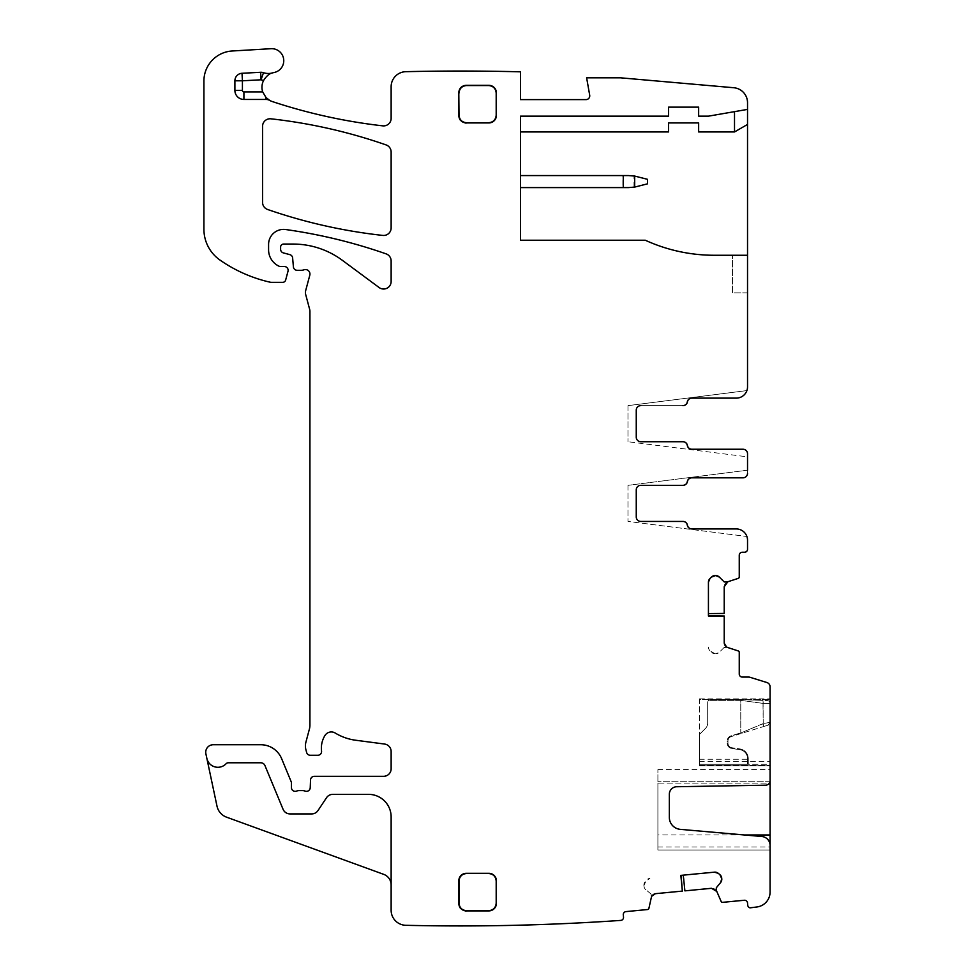 <?xml version="1.0" encoding="UTF-8"?>
<svg xmlns="http://www.w3.org/2000/svg" width="974" height="974" viewBox="0 0 974 974"><rect width="100%" height="100%" fill="white"/><g stroke="black" fill="none" stroke-linecap="round" stroke-linejoin="round"><path stroke-width="0.73" stroke-dasharray="4.87 3.65" d="M458.803 115.407L458.803 92.859M488.875 122.931L466.327 122.931M496.399 92.859L496.399 115.407M466.327 85.335L488.875 85.335M496.399 880.825L496.399 903.385A7.524 7.524 0 0 1 488.875 910.897L466.327 910.897A7.524 7.524 0 0 1 458.803 903.385L458.803 880.825A7.524 7.524 0 0 1 466.327 873.301L488.875 873.301A7.524 7.524 0 0 1 496.399 880.825A7.524 7.524 0 0 0 488.875 873.301M270.906 118.816A7.524 7.524 0 0 0 262.566 126.291L262.566 202.373A7.524 7.524 0 0 0 267.619 209.483A526.313 526.313 0 0 0 382.794 235.416A7.524 7.524 0 0 0 391.134 227.94L391.134 152.017A7.524 7.524 0 0 0 386.094 144.919A526.313 526.313 0 0 0 270.906 118.816M747.533 255.261L747.533 292.857L747.533 255.261L714.186 255.261A165.41 165.41 0 0 1 645.275 240.225L520.457 240.225L520.457 116.162L668.578 116.162L668.578 107.14L698.65 107.14L698.65 116.162L708.427 116.162L747.533 109.392M682.47 891.088L655.904 893.633L651.387 897.2L648.903 908.365A1.51 1.51 0 0 1 647.588 909.533L625.99 911.603A3.007 3.007 0 0 0 623.287 914.89L623.506 917.131A3.007 3.007 0 0 1 620.962 920.393A2329.333 2329.333 0 0 1 405.817 925.3A15.036 15.036 0 0 1 391.134 910.264L391.134 884.964A11.274 11.274 0 0 0 383.719 874.36L226.577 817.174A15.036 15.036 0 0 1 217.007 806.168L205.891 753.815A7.524 7.524 0 0 1 213.245 744.733L260.788 744.733A22.56 22.56 0 0 1 281.632 758.661L291.153 781.647A3.762 3.762 0 0 1 291.433 783.084L291.433 787.589A3.762 3.762 0 0 0 296.546 791.095A7.524 7.524 0 0 1 299.249 790.596L302.415 790.596A7.524 7.524 0 0 1 305.118 791.095A3.762 3.762 0 0 0 310.219 787.747L310.536 779.918A3.762 3.762 0 0 1 314.285 776.315L383.622 776.315A7.524 7.524 0 0 0 391.134 768.79L391.134 751.502A7.524 7.524 0 0 0 384.596 744.051L355.693 740.24A52.633 52.633 0 0 1 335.239 733.045A7.524 7.524 0 0 0 324.939 735.528A24.058 24.058 0 0 0 321.542 751.051A3.762 3.762 0 0 1 317.804 755.264L310.268 755.264A3.762 3.762 0 0 1 306.64 752.476L305.933 749.834A15.036 15.036 0 0 1 305.933 742.042L309.415 729.039A15.036 15.036 0 0 0 309.927 725.143L309.927 311.363A7.524 7.524 0 0 0 309.671 309.428L305.678 294.501A7.524 7.524 0 0 1 305.678 290.605L309.793 275.228A4.517 4.517 0 0 0 303.876 269.822A7.524 7.524 0 0 1 301.258 270.297L297.155 270.297A3.762 3.762 0 0 1 293.405 266.864L292.626 257.94A3.762 3.762 0 0 0 289.85 254.64L283.397 252.911A3.762 3.762 0 0 1 280.609 249.283L280.609 247.067A3.007 3.007 0 0 1 283.617 244.06L293.101 244.06A82.705 82.705 0 0 1 342.3 260.277L379.142 287.549A7.524 7.524 0 0 0 391.134 281.498L391.134 260.959A7.524 7.524 0 0 0 386.094 253.861A526.313 526.313 0 0 0 285.711 229.535A15.036 15.036 0 0 0 268.58 244.437L268.58 249.819A18.043 18.043 0 0 0 279.027 266.194A3.762 3.762 0 0 0 280.609 266.535L284.371 266.535A3.762 3.762 0 0 1 288 271.271L285.638 280.098A3.007 3.007 0 0 1 282.728 282.326L271.563 282.326A7.524 7.524 0 0 1 269.883 282.143A142.861 142.861 0 0 1 220.027 260.095A37.596 37.596 0 0 1 203.919 229.243L203.919 81.012A30.072 30.072 0 0 1 232.226 50.989L271.028 48.7A12.029 12.029 0 0 1 283.665 59.183A12.029 12.029 0 0 1 274.071 72.514A15.036 15.036 0 0 0 272.27 101.54A547.364 547.364 0 0 0 382.77 125.853A7.524 7.524 0 0 0 391.134 118.378L391.134 86.723A15.036 15.036 0 0 1 405.817 71.686A2329.333 2329.333 0 0 1 520.457 71.82L520.457 99.616L585.983 99.616A3.762 3.762 0 0 0 589.696 95.209L586.628 77.81L620.462 77.81L733.799 87.733A15.036 15.036 0 0 1 747.533 102.708L747.533 386.836A11.274 11.274 0 0 1 736.247 398.123A11.274 11.274 0 0 0 746.888 390.586A11.274 11.274 0 0 1 736.247 398.123L691.759 398.123A4.517 4.517 0 0 0 687.315 401.872A4.517 4.517 0 0 1 682.859 405.634L640.758 405.634A4.517 4.517 0 0 0 636.253 410.151L636.253 437.216L636.253 410.151A4.517 4.517 0 0 1 640.758 405.634L682.993 405.634A4.517 4.517 0 0 0 687.437 401.872A4.517 4.517 0 0 1 691.893 398.123L736.247 398.123M636.253 410.151L636.253 437.216A4.517 4.517 0 0 0 640.758 441.721L682.859 441.721A4.517 4.517 0 0 1 687.315 445.483A4.517 4.517 0 0 0 691.759 449.245L743.016 449.245A4.517 4.517 0 0 1 747.533 453.75L747.533 456.855L627.974 441.721L747.533 456.855M747.533 470.199L627.974 485.332L747.533 470.199L747.533 473.303L747.533 453.75A4.517 4.517 0 0 0 743.016 449.245A4.517 4.517 0 0 1 747.533 453.75M719.372 577.107L724.534 581.953L727.334 581.916L738.219 578.386A1.51 1.51 0 0 0 739.254 576.949L739.254 555.265A3.007 3.007 0 0 1 742.261 552.258L744.513 552.258A3.007 3.007 0 0 0 747.533 549.251L747.533 540.217A11.274 11.274 0 0 0 736.247 528.943L691.759 528.943A4.517 4.517 0 0 1 687.315 525.181A4.517 4.517 0 0 0 682.859 521.431L640.758 521.431A4.517 4.517 0 0 1 636.253 516.914L636.253 489.849A4.517 4.517 0 0 1 640.758 485.332L682.859 485.332A4.517 4.517 0 0 0 687.315 481.57A4.517 4.517 0 0 1 691.759 477.82L743.016 477.82A4.517 4.517 0 0 0 747.533 473.303A4.517 4.517 0 0 1 743.016 477.82A4.517 4.517 0 0 0 747.533 473.303M746.888 536.479A11.274 11.274 0 0 0 736.247 528.943A11.274 11.274 0 0 1 746.888 536.479L627.974 521.431L746.888 536.479M711.397 577.107L709.973 578.532M708.427 582.257L708.427 615.994M724.218 615.885L724.218 642.56L727.334 647.406L738.219 650.936A1.51 1.51 0 0 1 739.254 652.361L739.254 674.057A3.007 3.007 0 0 0 742.261 677.064L748.616 677.064A4.517 4.517 0 0 1 749.956 677.271L766.915 682.531A4.517 4.517 0 0 1 770.081 686.84L770.081 892.05A15.036 15.036 0 0 1 756.956 906.964A2329.333 2329.333 0 0 1 750.004 907.853A3.007 3.007 0 0 1 747.74 905.223L747.533 902.971A3.007 3.007 0 0 0 744.246 900.268L722.659 902.338A1.51 1.51 0 0 1 721.137 901.437L716.572 890.954L716.267 888.154L720.614 882.554M770.081 780.673L770.081 781.708M770.081 849.998L770.081 845.481A9.022 9.022 0 0 0 761.851 836.496L680.315 829.361A12.029 12.029 0 0 1 669.333 817.381L669.333 794.26A7.524 7.524 0 0 1 676.723 786.736L765.649 785.19A4.517 4.517 0 0 0 768.717 783.912L657.9 783.912L657.9 769.545L657.9 849.998L770.081 849.998L657.9 849.998L657.9 783.912L768.717 783.912L769.959 781.708L657.9 781.708L769.959 781.708M770.081 765.783L770.081 761.327L770.081 765.783L699.405 765.783L770.081 765.783L699.405 765.783L699.405 764.286L699.405 765.783L770.081 765.783M770.081 699.624L770.081 764.286L699.405 764.286L699.405 698.869L699.405 699.624L770.081 699.624L770.081 764.286L699.405 764.286L699.405 699.624L770.081 699.624M719.847 874.628L718.288 873.337M714.441 872.156L680.85 875.383M643.899 885.646L643.948 886.17A5.26 5.26 0 0 0 645.835 889.725L643.899 885.646L646.359 880.228A5.26 5.26 0 0 1 649.926 878.341L645.08 881.787A5.26 5.26 0 0 0 643.899 885.646M391.134 884.964L391.134 816.918A22.56 22.56 0 0 0 368.574 794.358L332.791 794.358L368.574 794.358A22.56 22.56 0 0 1 391.134 816.918A22.56 22.56 0 0 0 368.574 794.358L332.791 794.358A7.524 7.524 0 0 0 326.521 797.718L317.999 810.551L326.521 797.718A7.524 7.524 0 0 1 332.791 794.358A7.524 7.524 0 0 0 326.521 797.718L317.999 810.551A7.524 7.524 0 0 1 311.741 813.911A7.524 7.524 0 0 0 317.999 810.551A7.524 7.524 0 0 1 311.741 813.911L290.008 813.911A7.524 7.524 0 0 1 283.057 809.26A7.524 7.524 0 0 0 290.008 813.911A7.524 7.524 0 0 1 283.057 809.26L264.952 765.564A4.517 4.517 0 0 0 260.788 762.776L228.306 762.776A3.007 3.007 0 0 0 226.102 763.726A11.274 11.274 0 0 1 206.853 758.356A11.274 11.274 0 0 0 226.102 763.726A11.274 11.274 0 0 1 206.853 758.356M260.655 72.283A7.524 7.524 0 0 1 263.491 72.685A15.036 15.036 0 0 0 272.683 72.855A15.036 15.036 0 0 1 263.491 72.685A7.524 7.524 0 0 0 260.655 72.283L242.015 73.281A7.524 7.524 0 0 0 234.892 80.793L234.892 90.424A9.022 9.022 0 0 0 243.914 99.445L266.012 99.445A7.524 7.524 0 0 1 269.676 100.395A7.524 7.524 0 0 0 266.012 99.445M520.457 187.592L520.457 175.563L622.873 175.563L622.873 187.592L520.457 187.592L520.457 175.563M520.457 131.953L668.578 131.953L668.578 122.931L698.65 122.931L698.65 131.953L734.506 131.953L747.533 124.428M747.533 292.857L732.485 292.857L732.485 255.261L732.485 292.857L747.533 292.857M627.974 405.634L746.888 390.586L627.974 405.634L627.974 441.721L627.974 405.634M636.253 489.849L636.253 516.914L636.253 489.849A4.517 4.517 0 0 1 640.758 485.332L682.993 485.332A4.517 4.517 0 0 0 687.437 481.57A4.517 4.517 0 0 1 691.893 477.82L743.016 477.82M627.974 485.332L627.974 521.431L627.974 485.332M636.253 516.914A4.517 4.517 0 0 0 640.758 521.431L682.993 521.431A4.517 4.517 0 0 1 687.437 525.181A4.517 4.517 0 0 0 691.893 528.943L736.247 528.943M727.858 581.746A5.26 5.26 0 0 0 724.218 586.75L724.218 613.316L708.427 613.316M708.427 647.065A5.26 5.26 0 0 0 709.973 650.79L708.427 647.065M727.334 647.406L724.534 647.369A0.755 0.755 0 0 0 723.999 647.588L727.103 647.369A0.755 0.755 0 0 1 727.334 647.406M723.999 647.588L719.372 652.215L715.646 653.761A5.26 5.26 0 0 0 719.372 652.215L723.999 647.588M715.123 653.761L709.973 650.79L711.397 652.215A5.26 5.26 0 0 0 715.123 653.761M699.405 698.869L770.081 698.869L699.405 698.869M699.405 765.333L699.405 761.327L699.405 765.333L770.081 765.333L699.405 765.333M716.791 891.454A5.26 5.26 0 0 0 711.458 888.3L685.014 890.845L683.517 875.127M651.387 897.2L651.156 894.4A0.755 0.755 0 0 0 650.888 893.889L651.399 896.969A0.755 0.755 0 0 1 651.387 897.2M650.888 893.889L645.835 889.725L650.888 893.889M699.405 734.469L699.405 764.286L699.405 759.257L699.405 764.286L748.276 764.286L748.276 759.257L748.276 764.286L747.533 764.286L748.276 764.286L748.276 758.6A9.777 9.777 0 0 0 739.936 748.933L739.826 749.676L739.936 748.933L731.827 747.728L739.936 748.933A9.777 9.777 0 0 1 748.276 758.6L748.276 764.286L699.405 764.286L747.533 764.286L699.405 764.286L699.405 734.469L705.48 728.394A7.524 7.524 0 0 0 707.672 723.085L707.672 702.631L707.672 723.085A7.524 7.524 0 0 1 705.48 728.394L699.405 734.469M636.253 437.216A4.517 4.517 0 0 0 640.758 441.721L682.993 441.721A4.517 4.517 0 0 1 687.437 445.483A4.517 4.517 0 0 0 691.893 449.245L743.016 449.245M228.306 762.776A3.007 3.007 0 0 0 226.102 763.726A3.007 3.007 0 0 1 228.306 762.776M264.952 765.564A4.517 4.517 0 0 0 260.788 762.776A4.517 4.517 0 0 1 264.952 765.564M770.081 722.331L770.081 703.545L763.214 703.411L770.081 703.545L770.081 722.331L763.214 723.609L770.081 722.331A3.007 3.007 0 0 1 767.962 725.192L770.081 722.331A3.007 3.007 0 0 1 767.962 725.192L762.983 726.738L762.362 723.877L763.214 723.609L763.068 700.403L767.183 700.549A3.007 3.007 0 0 1 770.081 703.545A3.007 3.007 0 0 0 767.183 700.549L763.068 700.403L763.214 703.411L762.959 700.391L763.214 723.609L741.981 732.497L762.362 723.877L762.983 726.738L763.847 726.47L763.214 723.609L763.847 726.47L767.962 725.192M740.764 699.624L762.959 700.391L740.764 699.624L740.764 700.367L763.117 703.398L740.764 700.367L740.764 699.624L710.679 699.624L740.764 699.624M741.445 699.649L741.482 700.391L741.445 699.649M710.679 699.624L708.695 700.379A3.007 3.007 0 0 0 707.672 702.631A3.007 3.007 0 0 1 708.695 700.379L740.764 700.379L740.764 732.874L740.764 700.379L708.695 700.379L710.679 699.624M727.98 743.272A4.517 4.517 0 0 0 731.827 747.728L731.717 748.47L739.826 749.676A9.022 9.022 0 0 1 747.533 758.6L747.533 764.286L747.533 758.6L748.276 758.6L747.533 758.6A9.022 9.022 0 0 0 739.826 749.676L731.717 748.47L731.827 747.728A4.517 4.517 0 0 1 727.98 743.272L727.225 743.272L727.98 743.272L727.98 740.934L727.98 743.272M742.127 733.215L741.981 732.497L740.764 732.874L741.981 732.497L740.946 733.58L762.983 726.738L742.127 733.215M740.946 733.58L740.764 732.874L740.946 733.58L731.145 736.624L740.946 733.58M731.145 736.624A4.517 4.517 0 0 0 727.98 740.934L727.225 740.934L727.225 743.272A5.26 5.26 0 0 0 731.717 748.47A5.26 5.26 0 0 1 727.225 743.272L727.225 740.934L727.98 740.934A4.517 4.517 0 0 1 731.145 736.624L730.926 735.906A5.26 5.26 0 0 0 727.225 740.934A5.26 5.26 0 0 1 730.926 735.906L740.751 732.862L730.926 735.906L731.145 736.624M633.989 187.191L633.989 175.953L647.527 179.326L647.527 183.83L633.989 187.191L622.873 187.592M633.989 175.953L622.873 175.563M466.327 910.897A7.524 7.524 0 0 1 458.803 903.385M242.015 73.281A7.524 7.524 0 0 0 234.892 80.793M234.892 90.424A9.022 9.022 0 0 0 243.914 99.445M744.27 834.962L657.9 834.962M657.9 846.99L770.081 846.99M767.183 700.549A3.007 3.007 0 0 1 770.081 703.545A3.007 3.007 0 0 0 767.183 700.549M657.9 769.545L770.081 769.545M699.405 761.327L770.081 761.327M699.405 759.257L748.276 759.257"/><path stroke-width="1.46" d="M459.01 93.066C459.46 88.5 461.968 85.992 466.534 85.542L488.668 85.542C493.234 85.992 495.742 88.5 496.192 93.066L496.192 115.2C495.742 119.765 493.234 122.274 488.668 122.724L466.534 122.724C461.968 122.274 459.46 119.765 459.01 115.2L458.803 92.847A7.524 7.512 135 0 1 466.327 85.335L466.534 85.542M488.875 122.931C493.441 122.48 495.949 119.972 496.399 115.407A7.524 7.524 0 0 1 488.875 122.931C493.441 122.48 495.949 119.972 496.399 115.407L496.399 92.859A7.524 7.524 0 0 0 488.875 85.335C493.441 85.785 495.949 88.281 496.399 92.859C495.949 88.293 493.441 85.785 488.875 85.335L466.327 85.335C461.761 85.785 459.253 88.281 458.803 92.859L458.803 115.407L459.825 119.193C459.728 120.825 466.449 123.868 466.327 122.931A7.524 7.512 45 0 1 458.803 115.407L458.803 115.407C459.253 119.972 461.761 122.48 466.327 122.931L466.327 122.931A7.524 7.524 0 0 1 458.803 115.407L458.803 92.847A7.524 7.524 0 0 1 466.327 85.335L488.875 85.335A7.524 7.512 -135 0 1 496.399 92.847L496.399 115.407A7.524 7.512 -45 0 1 488.875 122.931L466.327 122.931L488.668 122.724M488.668 910.69L466.327 910.897A7.524 7.524 0 0 1 458.803 903.385L458.803 880.825L458.803 903.385C459.253 907.951 461.761 910.459 466.327 910.897L488.875 910.897C493.441 910.459 495.949 907.951 496.399 903.385A7.524 7.524 0 0 1 488.875 910.897C493.441 910.459 495.949 907.951 496.399 903.385L496.399 880.825L496.192 903.178C495.742 907.744 493.234 910.24 488.668 910.69L466.534 910.69C461.968 910.24 459.46 907.744 459.01 903.178L459.01 881.032C459.46 876.466 461.968 873.958 466.534 873.52L488.668 873.52C493.234 873.958 495.742 876.466 496.192 881.032L496.192 903.178M488.668 873.52L488.875 873.301C493.441 873.751 495.949 876.259 496.399 880.825C495.949 876.259 493.441 873.751 488.875 873.301L466.327 873.301L488.875 873.301A7.524 7.524 0 0 1 496.399 880.825L496.192 881.032M459.01 881.032L458.803 880.825C459.168 876.162 461.664 873.654 466.327 873.301C461.761 873.751 459.253 876.259 458.803 880.825A7.524 7.524 0 0 1 466.327 873.301L466.534 873.52M270.906 118.816A7.524 7.524 0 0 0 262.566 126.291L262.566 202.373A7.524 7.524 0 0 0 267.619 209.483A526.313 526.313 0 0 0 382.794 235.416A7.524 7.524 0 0 0 391.134 227.94L391.134 152.017A7.524 7.524 0 0 0 386.094 144.919A526.313 526.313 0 0 0 270.906 118.816M736.247 398.123L691.893 398.123A4.517 4.517 0 0 0 687.437 401.872A4.517 4.517 0 0 1 682.993 405.634L682.859 405.634A4.517 4.517 0 0 0 687.315 401.872A4.517 4.517 0 0 1 691.759 398.123L736.247 398.123A11.274 11.274 0 0 0 747.533 386.836L747.533 255.261L714.186 255.261A165.41 165.41 0 0 1 645.275 240.225L520.457 240.225L520.457 116.162L668.578 116.162L668.578 107.14L698.65 107.14L698.65 116.162L708.427 116.162L747.533 109.392L747.533 102.708A15.036 15.036 0 0 0 733.799 87.733L620.462 77.81L586.628 77.81L589.696 95.209A3.762 3.762 0 0 1 585.983 99.616L520.457 99.616L520.457 71.82A2329.333 2329.333 0 0 0 406.17 71.674A2329.333 2329.333 0 0 0 405.817 71.686A15.036 15.036 0 0 0 391.134 86.723L391.134 118.378A7.524 7.524 0 0 1 382.77 125.853A547.364 547.364 0 0 1 272.27 101.54A15.036 15.036 0 0 1 269.676 100.395A7.524 7.524 0 0 0 266.012 99.445L266.012 97.522L269.676 100.395M747.533 255.261L747.533 109.392M636.253 410.151A4.517 4.517 0 0 1 640.758 405.634A4.517 4.517 0 0 0 636.253 410.151L636.253 437.216A4.517 4.517 0 0 0 640.758 441.721L682.859 441.721A4.517 4.517 0 0 1 687.315 445.483A4.517 4.517 0 0 0 691.759 449.245L743.016 449.245A4.517 4.517 0 0 1 747.533 453.75L747.533 456.855M747.533 470.199L747.533 453.75M719.372 577.107L715.646 575.561A5.26 5.26 0 0 1 719.372 577.107L723.999 581.734A0.755 0.755 0 0 0 724.534 581.953L727.103 581.953A0.755 0.755 0 0 0 727.334 581.916L738.219 578.386A1.51 1.51 0 0 0 739.254 576.949L739.254 555.265A3.007 3.007 0 0 1 742.261 552.258L744.513 552.258A3.007 3.007 0 0 0 747.533 549.251L747.533 540.217A11.274 11.274 0 0 0 736.247 528.943L691.759 528.943A4.517 4.517 0 0 1 687.315 525.181A4.517 4.517 0 0 0 682.859 521.431L640.758 521.431A4.517 4.517 0 0 1 636.253 516.914L636.253 489.849A4.517 4.517 0 0 1 640.758 485.332L682.859 485.332A4.517 4.517 0 0 0 687.315 481.57A4.517 4.517 0 0 1 691.759 477.82L743.016 477.82A4.517 4.517 0 0 0 747.533 473.303M715.123 575.561A5.26 5.26 0 0 0 711.397 577.107L715.646 575.561M711.397 577.107L709.973 578.532A5.26 5.26 0 0 0 708.427 582.257L709.973 578.532M708.427 582.257L708.427 615.994L724.218 615.994L708.427 615.726M724.218 615.994L724.218 642.56A5.26 5.26 0 0 0 727.858 647.564L738.219 650.936A1.51 1.51 0 0 1 739.254 652.361L739.254 674.057A3.007 3.007 0 0 0 742.261 677.064L748.616 677.064A4.517 4.517 0 0 1 749.956 677.271L766.915 682.531A4.517 4.517 0 0 1 770.081 686.84L770.081 849.998M770.081 780.673A4.517 4.517 0 0 1 765.649 785.19L676.723 786.736A7.524 7.524 0 0 0 669.333 794.26L669.333 817.381A12.029 12.029 0 0 0 680.315 829.361L761.851 836.496A9.022 9.022 0 0 1 770.081 845.481L770.081 892.05A15.036 15.036 0 0 1 756.956 906.964A2329.333 2329.333 0 0 1 750.004 907.853A3.007 3.007 0 0 1 747.74 905.223L747.533 902.971A3.007 3.007 0 0 0 744.246 900.268L722.659 902.338A1.51 1.51 0 0 1 721.137 901.437L716.572 890.954A0.755 0.755 0 0 1 716.523 890.723L716.267 888.154A0.755 0.755 0 0 1 716.438 887.606L720.614 882.554A5.26 5.26 0 0 0 721.783 878.706L720.614 882.554M721.734 878.183A5.26 5.26 0 0 0 719.847 874.628L721.783 878.706M719.847 874.628L718.288 873.337A5.26 5.26 0 0 0 714.441 872.156L718.288 873.337M714.441 872.156L680.85 875.383L682.348 891.1L681.106 875.358M682.348 891.1L655.904 893.633A5.26 5.26 0 0 0 651.277 897.724L648.903 908.365A1.51 1.51 0 0 1 647.588 909.533L625.99 911.603A3.007 3.007 0 0 0 623.287 914.89L623.506 917.131A3.007 3.007 0 0 1 620.962 920.393A2329.333 2329.333 0 0 1 405.817 925.3A15.036 15.036 0 0 1 391.134 910.264L391.134 816.918A22.56 22.56 0 0 0 368.574 794.358L332.791 794.358A7.524 7.524 0 0 0 326.521 797.718L317.999 810.551A7.524 7.524 0 0 1 311.741 813.911L290.008 813.911A7.524 7.524 0 0 1 283.057 809.26L264.952 765.564A4.517 4.517 0 0 0 260.788 762.776L228.306 762.776A3.007 3.007 0 0 0 226.102 763.726A11.274 11.274 0 0 1 206.853 758.356L217.007 806.168A15.036 15.036 0 0 0 226.577 817.174L383.719 874.36A11.274 11.274 0 0 1 391.134 884.964M272.683 72.855A15.036 15.036 0 0 1 263.491 72.685L261.056 79.795A22.56 22.56 0 0 0 263.564 80.501C266.474 75.96 269.506 73.415 272.683 72.855A15.036 15.036 0 0 1 274.071 72.514A12.029 12.029 0 0 0 283.665 59.183A12.029 12.029 0 0 0 271.028 48.7L232.226 50.989A30.072 30.072 0 0 0 203.919 81.012L203.919 229.243A37.596 37.596 0 0 0 220.027 260.095A142.861 142.861 0 0 0 269.883 282.143A7.524 7.524 0 0 0 271.563 282.326L282.728 282.326A3.007 3.007 0 0 0 285.638 280.098L288 271.271A3.762 3.762 0 0 0 284.371 266.535L280.609 266.535A3.762 3.762 0 0 1 279.027 266.194A18.043 18.043 0 0 1 268.58 249.819L268.58 244.437A15.036 15.036 0 0 1 285.711 229.535A526.313 526.313 0 0 1 386.094 253.861A7.524 7.524 0 0 1 391.134 260.959L391.134 281.498A7.524 7.524 0 0 1 379.142 287.549L342.3 260.277A82.705 82.705 0 0 0 293.101 244.06L283.617 244.06A3.007 3.007 0 0 0 280.609 247.067L280.609 249.283A3.762 3.762 0 0 0 283.397 252.911L289.85 254.64A3.762 3.762 0 0 1 292.626 257.94L293.405 266.864A3.762 3.762 0 0 0 297.155 270.297L301.258 270.297A7.524 7.524 0 0 0 303.876 269.822A4.517 4.517 0 0 1 309.793 275.228L305.678 290.605A7.524 7.524 0 0 0 305.678 294.501L309.671 309.428A7.524 7.524 0 0 1 309.927 311.363L309.927 725.143A15.036 15.036 0 0 1 309.415 729.039L305.933 742.042A15.036 15.036 0 0 0 305.933 749.834L306.64 752.476A3.762 3.762 0 0 0 310.268 755.264L317.804 755.264A3.762 3.762 0 0 0 321.542 751.051A24.058 24.058 0 0 1 324.939 735.528A7.524 7.524 0 0 1 335.239 733.045A52.633 52.633 0 0 0 355.693 740.24L384.596 744.051A7.524 7.524 0 0 1 391.134 751.502L391.134 768.79A7.524 7.524 0 0 1 383.622 776.315L314.285 776.315A3.762 3.762 0 0 0 310.536 779.918L310.219 787.747A3.762 3.762 0 0 1 305.118 791.095A7.524 7.524 0 0 0 302.415 790.596L299.249 790.596A7.524 7.524 0 0 0 296.546 791.095A3.762 3.762 0 0 1 291.433 787.589L291.433 783.084A3.762 3.762 0 0 0 291.153 781.647L281.632 758.661A22.56 22.56 0 0 0 260.788 744.733L213.245 744.733A7.524 7.524 0 0 0 205.891 753.815L206.853 758.356M263.564 80.501A15.036 15.036 0 0 0 262.7 91.921L266.012 97.522M263.491 72.685A7.524 7.524 0 0 0 260.655 72.283L242.015 73.281A7.524 7.524 0 0 0 234.892 80.793L234.892 90.424A9.022 9.022 0 0 0 243.914 99.445L266.012 99.445M466.534 910.69L466.327 910.897C466.412 911.834 459.752 908.803 459.825 907.159L459.01 903.178M520.457 131.953L668.578 131.953L668.578 122.931L698.65 122.931L698.65 131.953L734.506 131.953L747.533 124.428M734.506 131.953L734.506 111.645M636.253 437.216A4.517 4.517 0 0 0 640.758 441.721L682.993 441.721A4.517 4.517 0 0 1 687.437 445.483A4.517 4.517 0 0 0 691.893 449.245L743.016 449.245M636.253 516.914A4.517 4.517 0 0 0 640.758 521.431L682.993 521.431A4.517 4.517 0 0 1 687.437 525.181A4.517 4.517 0 0 0 691.893 528.943L736.247 528.943M743.016 477.82L691.893 477.82A4.517 4.517 0 0 0 687.437 481.57A4.517 4.517 0 0 1 682.993 485.332L640.758 485.332A4.517 4.517 0 0 0 636.253 489.849M708.427 613.583L724.218 613.437L724.218 586.75L727.858 581.746M683.249 875.151L684.905 890.857L711.458 888.3L716.791 891.454M520.457 175.563L628.547 175.563L634.671 176.063L647.527 179.326L647.527 183.83L634.671 187.093L628.547 187.592L520.457 187.592M768.717 783.912L770.081 783.912M770.081 834.962L744.27 834.962M260.655 72.283L261.056 79.795L242.416 80.793L242.416 90.424A1.51 1.51 0 0 0 243.914 91.921L262.7 91.921M243.914 99.445L243.914 91.921M242.015 73.281L242.416 80.793L234.892 80.793M234.892 90.424L242.416 90.424M623.263 175.563L623.263 187.592M634.671 187.093L634.671 176.063M458.803 92.859C459.168 88.184 461.664 85.675 466.327 85.335"/></g></svg>
